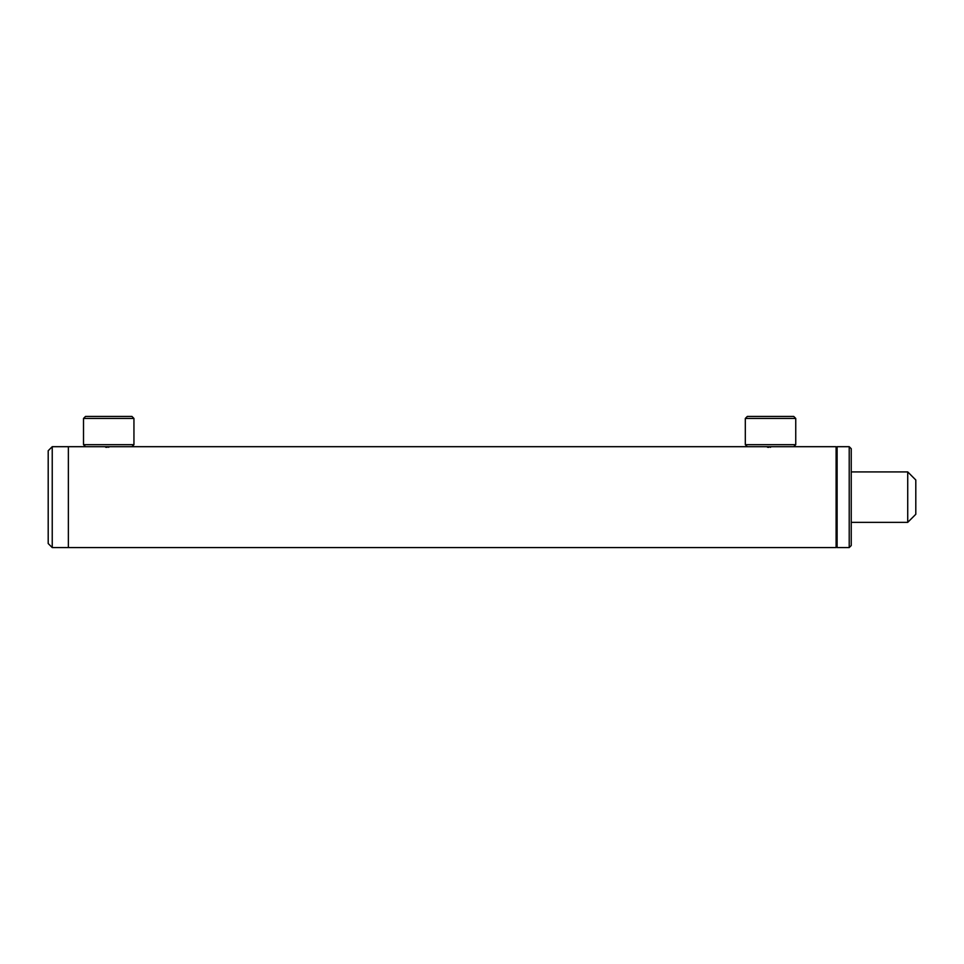 <?xml version="1.0" encoding="UTF-8"?>
<svg xmlns="http://www.w3.org/2000/svg" width="964" height="964" viewBox="0 0 964 964"><rect width="100%" height="100%" fill="white"/><g stroke="black" fill="none" stroke-linecap="round" stroke-linejoin="round"><path stroke-width="1.45" d="M770.525 447.344C760.114 446.633 760.114 446.633 770.525 447.344C780.936 446.633 780.936 446.633 770.525 447.344C780.936 446.633 780.936 446.633 770.525 447.344M767.465 447.248L768.971 447.32M108.727 447.344C98.316 446.633 98.316 446.633 108.727 447.344C119.138 446.633 119.138 446.633 108.727 447.344C119.138 446.633 119.138 446.633 108.727 447.344M105.666 447.248L107.173 447.32M837.114 447.694L836.101 446.694L836.101 547.576L68.372 547.576L68.372 446.694L68.372 547.576L52.237 547.576L52.237 446.694L753.426 446.694M907.726 471.914L915.8 479.988L915.8 514.282L907.726 522.355L907.726 471.914L851.236 471.914M83.507 418.448L85.531 416.424L131.935 416.424L133.948 418.448L83.507 418.448L83.507 444.669L133.948 444.669L133.948 418.448M745.305 418.448L747.329 416.424L793.734 416.424L795.746 418.448L745.305 418.448L745.305 444.669L795.746 444.669L795.746 418.448M745.305 444.669L747.329 446.694L793.734 446.694L795.746 444.669M849.212 547.576L849.212 446.694L837.114 446.694L837.114 547.576L849.212 547.576L851.236 545.552L851.236 448.706L849.212 446.694M52.237 446.694L48.2 450.73L48.2 543.539L52.237 547.576M787.624 446.694L836.101 446.694M837.114 546.564L836.101 547.576M851.236 522.355L907.726 522.355M131.935 446.694L133.948 444.669M85.531 446.694L83.507 444.669"/></g></svg>
